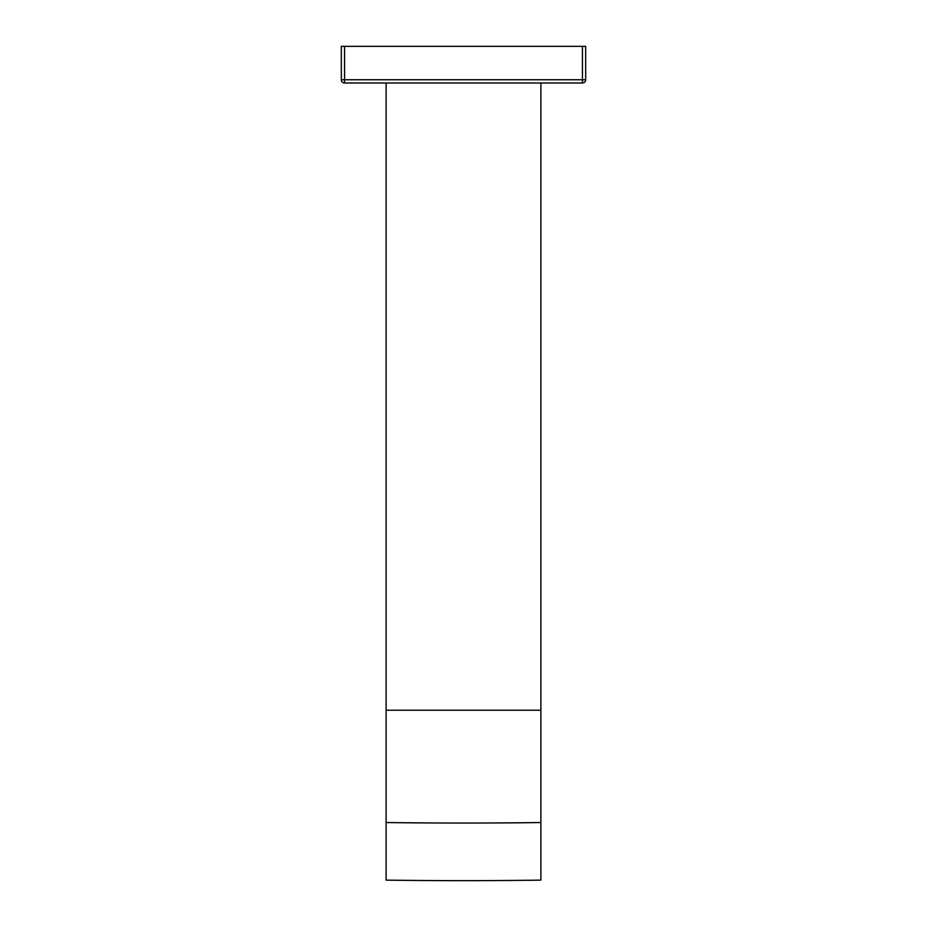 <?xml version="1.0" encoding="UTF-8"?>
<svg xmlns="http://www.w3.org/2000/svg" width="927" height="927" viewBox="0 0 927 927"><rect width="100%" height="100%" fill="white"/><g stroke="black" fill="none" stroke-linecap="round" stroke-linejoin="round"><path stroke-width="1.39" d="M582.423 46.35L585.679 46.35L585.679 79.745A3.256 3.256 0 0 1 582.423 83.001L344.577 83.001A3.256 3.256 0 0 1 341.321 79.745L341.321 46.35L344.577 46.35L344.577 79.745L582.423 79.745L582.423 46.35L344.577 46.35M386.119 822.527L386.119 880.129A4072.798 2879.899 180 0 0 463.5 880.65A4072.798 2879.899 180 0 0 540.881 880.129L540.881 822.527A4072.798 2879.899 180 0 1 463.5 823.049A4072.798 2879.899 180 0 1 386.119 822.527L386.119 83.001M540.881 83.001L540.881 822.527M341.321 79.745L344.577 79.745L344.577 83.001A3.256 3.256 0 0 1 341.321 79.745M582.423 79.745L585.679 79.745A3.256 3.256 0 0 1 582.423 83.001L582.423 79.745M540.881 710.221L386.119 710.221"/></g></svg>
